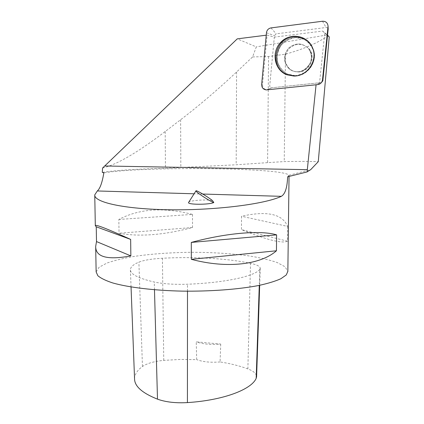 <?xml version="1.0" encoding="UTF-8"?>
<svg xmlns="http://www.w3.org/2000/svg" width="424" height="424" viewBox="0 0 424 424"><rect width="100%" height="100%" fill="white"/><g stroke="black" fill="none" stroke-linecap="round" stroke-linejoin="round"><path stroke-width="0.32" stroke-dasharray="2.12 1.59" d="M321.381 82.579L271.519 87.805C270.348 87.667 269.754 86.989 269.738 85.775L274.466 35.642L276.178 33.83L326.093 27.507C327.27 27.475 327.959 28.042 328.165 29.208M298.3 71.948C309.387 72.244 316.548 56.97 309.006 48.797C302.625 42.914 295.979 42.835 289.073 48.559C283.614 55.671 283.767 62.418 289.528 68.789C292.041 70.919 294.961 71.969 298.3 71.948C309.387 72.244 316.548 56.97 309.006 48.797C302.625 42.914 295.979 42.835 289.073 48.559C283.614 55.671 283.767 62.418 289.528 68.789C292.041 70.919 294.961 71.969 298.3 71.948M102.566 168.037C116.844 164.618 137.721 152.449 165.196 131.53L180.624 119.748C199.026 105.677 217.671 89.761 236.576 72.011L252.587 56.938L256.287 46.894L237.26 38.86M322.675 31.058L324.72 33.099L319.569 82.802L271.519 87.805L266.935 89.687C264.014 89.332 262.536 87.641 262.493 84.609L267.094 35.081L274.323 37.121L322.675 31.058L327.28 34.932L256.287 46.894M267.094 35.081L266.23 35.192M327.572 35.203L327.28 34.932M324.72 33.099L327.545 35.462M252.587 56.938L268.556 56.503L285.49 54.193C303.716 49.083 317.915 42.914 328.096 35.69M268.556 56.503L267.592 162.641L284.234 161.576C297.69 161.332 309.038 161.358 318.27 161.661M267.592 162.641L236.179 164.782L165.445 168.291C137.641 168.938 116.589 170.289 102.29 172.356M316.071 84.779L267.427 89.66L271.715 87.8L266.929 89.877M266.935 89.687L267.427 89.66M287.695 176.771L288.983 175.287C284.276 167.57 143.429 166.171 103.832 172.865M96.137 271.906L99.073 267.268L107.028 263.018C114.507 260.426 123.713 258.2 134.647 256.34C152.264 253.828 171.492 252.476 192.326 252.285C213.155 252.37 232.331 253.621 249.853 256.038C260.718 257.84 269.844 260.018 277.238 262.562L285.05 266.77L287.848 271.381M192.496 214.401L192.533 227.518C163.881 235.071 139.385 236.979 119.038 233.248L118.842 219.462C139.104 208.703 163.659 207.018 192.496 214.401L118.842 219.462M287.663 226.416L287.483 241.187C282.093 243.752 266.749 239.899 241.452 229.633L241.521 216.256C267.025 210.553 282.405 213.94 287.663 226.416L241.521 216.256M259.817 269.335C255.068 276.125 225.621 282.771 187.498 284.223C174.45 284.658 163.373 283.921 154.267 282.029C138.256 278.308 130.295 274.185 130.391 269.648C130.571 266.945 133.406 264.444 138.887 262.143C143.953 260.151 151.797 258.852 162.418 258.243C193.503 256.557 227.624 258.396 250.52 263.32C256.907 264.719 260.151 266.378 260.257 268.302L259.817 269.335L259.281 285.379M134.551 378.86C134.652 374.413 137.291 370.295 142.459 366.495C147.006 363.368 154.103 361.333 163.754 360.379L180.168 359.446L196.678 359.637L196.243 341.845L220.724 344.076C210.935 344.898 202.773 344.156 196.243 341.845M220.724 344.076L220.067 361.942C230.486 363.569 239.756 365.891 247.876 368.912C253.637 371.122 256.547 373.73 256.594 376.735M220.067 361.942C210.792 362.706 202.995 361.937 196.678 359.637M287.483 241.187L241.452 229.633M192.533 227.518L119.038 233.248M212.504 200.621C206.546 199.243 189.936 200.377 188.712 202.269M266.404 89.904L271.519 87.805C270.348 87.667 269.754 86.989 269.738 85.775L274.323 37.121M319.569 82.802L316.092 84.609M310.834 44.525L312.933 48.585C317.788 60.462 308.153 75.408 295.565 75.949M266.452 32.765L274.466 35.642M261.656 84.477L262.493 84.609M322.494 21.242L326.093 27.507M271.016 27.905L276.178 33.83M317.756 84.604L321.037 82.648M295.539 37.121C275.399 36.93 269.335 68.54 288.082 74.73L295.024 75.954C307.824 76.193 318.18 61.072 313.209 48.993C309.838 41.208 303.944 37.254 295.539 37.121C275.399 36.93 269.335 68.54 288.082 74.73C302.376 81.138 319.516 63.918 313.209 48.993C309.838 41.208 303.944 37.254 295.539 37.121M297.733 71.736C308.868 72.038 316.055 56.694 308.476 48.484C302.068 42.575 295.396 42.495 288.463 48.246C282.983 55.39 283.137 62.169 288.919 68.571C291.442 70.707 294.378 71.762 297.733 71.736C308.868 72.038 316.055 56.694 308.476 48.484C302.068 42.575 295.396 42.495 288.463 48.246C282.983 55.39 283.137 62.169 288.919 68.571C291.442 70.707 294.378 71.762 297.733 71.736M295.199 75.652L287.191 73.935C282.426 70.983 279.156 66.791 277.386 61.358C276.782 55.624 278.022 50.249 281.112 45.241C285.14 40.958 290.005 38.409 295.703 37.582L303.801 39.204C308.667 42.151 312 46.386 313.802 51.914C314.385 57.749 313.087 63.176 309.907 68.195C305.784 72.44 300.881 74.926 295.199 75.652C285.273 75.901 276.798 67.268 276.973 57.171C276.999 47.08 285.707 37.869 295.703 37.582C305.699 37.148 314.449 45.887 314.205 56.169C314.11 66.441 305.121 75.546 295.199 75.652M285.49 54.193L284.234 161.576M236.576 72.011L236.179 164.782M202.767 194.044L194.102 193.789M187.493 291.193L187.498 284.223M154.479 289.772L154.267 282.029M142.459 366.495L138.887 262.143M163.754 360.379L162.418 258.243M247.876 368.912L250.52 263.32M180.624 119.748L180.836 167.554M165.196 131.53L165.445 168.291M312.933 48.585L313.209 48.993C318.186 61.067 307.856 76.161 295.051 75.944L288.082 74.73C293.037 76.521 297.998 76.293 302.959 74.041L309.939 68.471C314.078 62.625 315.17 56.132 313.209 48.993L312.721 48.278M288.082 74.73L287.387 74.762L288.082 74.73M288.919 68.571L289.528 68.789L288.919 68.571C291.124 70.617 293.853 71.688 297.118 71.783C293.853 71.688 291.124 70.617 288.919 68.571M308.476 48.484L309.006 48.797L308.476 48.484C311.131 52.343 311.947 56.35 310.914 60.51C311.232 63.081 304.586 72.34 297.118 71.783C304.586 72.34 311.232 63.081 310.914 60.51C311.947 56.35 311.131 52.343 308.476 48.484M288.983 175.287L310.718 169.632M94.759 194.865L94.764 195.268M95.681 246.429L95.697 247.24M289.046 175.6L289.036 176.432M131.048 286.963L130.391 269.648M259.684 285.299L260.257 268.302"/><path stroke-width="0.64" d="M322.505 79.818C322.017 82.532 320.438 84.127 317.756 84.604L266.404 89.904C263.283 89.528 261.703 87.715 261.656 84.477L266.452 32.765C266.897 30.062 268.413 28.445 271.016 27.905L322.494 21.242C325.844 21.189 327.694 22.843 328.059 26.203L322.505 79.818L322.818 80.862L321.381 82.579M328.165 29.208L322.818 80.862M294.007 76.044C307.177 76.288 317.836 60.722 312.721 48.278C308.116 35.293 290.143 32.118 280.714 42.358C270.978 52.258 274.402 70.177 286.857 74.783L294.007 76.044M194.102 193.789L97.324 190.964C100.064 188.616 102.237 182.585 103.832 172.865L102.29 172.356L102.566 168.037L237.26 38.86L266.23 35.192M327.545 35.462L329.241 36.883L327.572 35.203M329.241 36.883L318.27 161.661L310.739 169.616L307.082 171.932L316.071 84.779M97.324 190.964L94.759 194.865C93.773 202.264 124.391 209.244 170.416 209.785C216.383 210.368 265.223 204.034 281.345 196.333C284.727 194.335 286.751 189.024 287.408 180.401L287.695 176.771L307.082 171.932M287.848 271.381L286.253 274.969L280.831 278.759C275.324 281.218 267.894 283.476 258.545 285.527C238.421 289.391 210.166 291.521 181.891 291.124C153.748 290.488 128.525 287.408 112.879 282.994C105.852 280.699 100.843 278.276 97.854 275.727L96.137 271.906L95.697 247.24M191.293 242.417L191.341 259.324C227.052 268.864 260.771 264.682 276.443 250.78L276.612 234.869C261.12 230.142 227.068 232.755 191.293 242.417L276.612 234.869M96.243 226.792L96.502 241.569L95.681 246.429C95.633 257.087 107.357 260.246 130.852 255.9L130.65 239.412C106.848 228.616 95.066 224.042 95.31 225.695L96.243 226.792L130.65 239.412M259.684 285.299L256.594 376.735L256.175 378.351C251.48 389.497 223.464 400.283 187.424 402.593C175.7 403.251 165.726 402.106 157.495 399.159C142.247 393.075 134.599 386.306 134.551 378.86L131.048 286.963M191.341 259.324L276.443 250.78M96.502 241.569L130.852 255.9M213.802 202.534L212.504 200.621C207.834 196.773 195.74 189.639 195.957 190.88C195.263 191.738 211.004 202.02 213.802 202.534C209.165 204.872 186.958 204.787 188.595 202.455L195.957 190.88M295.565 75.949L287.387 74.762C268.334 68.471 274.487 36.331 294.961 36.517C301.623 36.469 306.912 39.14 310.834 44.525M328.028 26.744L328.16 29.563M307.331 169.674L104.744 165.98M281.345 196.333L202.767 194.044M187.424 402.593L187.493 291.193M256.175 378.351L259.281 285.379M157.495 399.159L154.479 289.772M287.387 74.762L286.857 74.783M328.171 29.362L328.059 26.203M94.764 195.268L95.31 225.573M289.036 176.432L287.848 271.572"/></g></svg>
